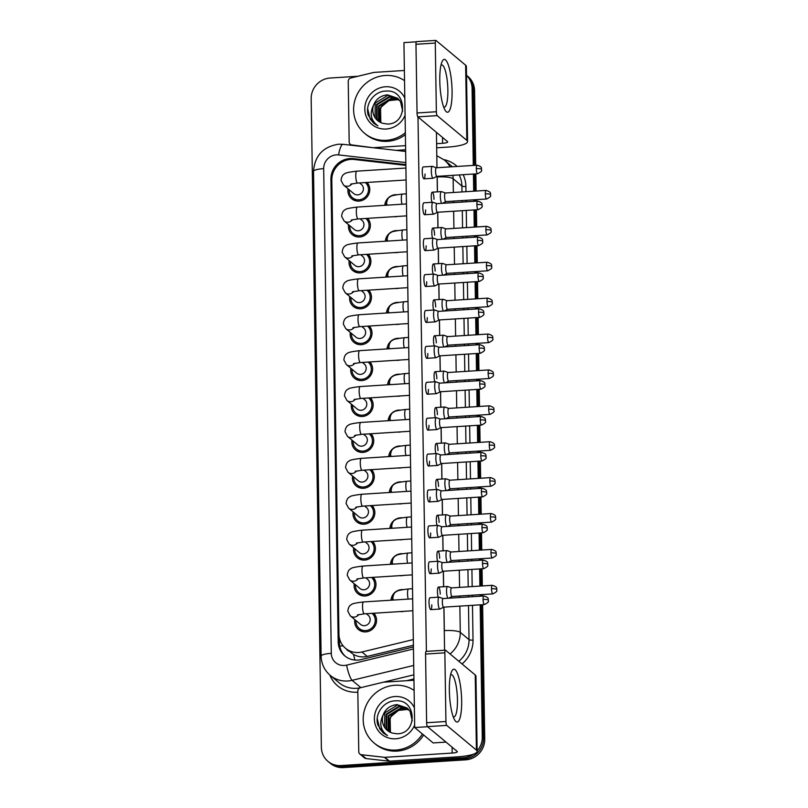 <?xml version="1.0" encoding="UTF-8"?>
<svg xmlns="http://www.w3.org/2000/svg" width="808" height="808" viewBox="0 0 808 808"><rect width="100%" height="100%" fill="white"/><g stroke="black" fill="none" stroke-linecap="round" stroke-linejoin="round"><path stroke-width="1.21" d="M385.335 241.218A11.251 10.726 129.8 0 1 396.071 230.593A11.251 10.726 129.8 0 1 397.385 230.583M398.324 252.328A11.251 10.726 129.8 0 1 396.415 252.621A11.251 10.726 129.8 0 1 394.506 252.571M385.901 277.124A11.251 10.726 129.8 0 1 396.637 266.489A11.251 10.726 129.8 0 1 397.95 266.489M398.879 288.234A11.251 10.726 129.8 0 1 396.981 288.517A11.251 10.726 129.8 0 1 395.072 288.476M386.466 313.019A11.251 10.726 129.8 0 1 397.193 302.384A11.251 10.726 129.8 0 1 398.516 302.384M399.445 324.129A11.251 10.726 129.8 0 1 397.546 324.422A11.251 10.726 129.8 0 1 395.637 324.372M387.032 348.915A11.251 10.726 129.8 0 1 397.758 338.289A11.251 10.726 129.8 0 1 399.071 338.279M400.011 360.035A11.251 10.726 129.8 0 1 398.112 360.317A11.251 10.726 129.8 0 1 396.203 360.277M387.587 384.82A11.251 10.726 129.8 0 1 398.324 374.185A11.251 10.726 129.8 0 1 399.637 374.185M400.576 395.93A11.251 10.726 129.8 0 1 398.667 396.223A11.251 10.726 129.8 0 1 396.758 396.173M388.153 420.716A11.251 10.726 129.8 0 1 398.889 410.09A11.251 10.726 129.8 0 1 400.202 410.08M401.142 431.826A11.251 10.726 129.8 0 1 399.233 432.118A11.251 10.726 129.8 0 1 397.324 432.068M388.719 456.611A11.251 10.726 129.8 0 1 399.455 445.986A11.251 10.726 129.8 0 1 400.768 445.986M401.707 467.731A11.251 10.726 129.8 0 1 399.798 468.014A11.251 10.726 129.8 0 1 397.889 467.973M389.284 492.516A11.251 10.726 129.8 0 1 400.021 481.881A11.251 10.726 129.8 0 1 401.334 481.881M402.263 503.626A11.251 10.726 129.8 0 1 400.364 503.919A11.251 10.726 129.8 0 1 398.455 503.869M389.85 528.412A11.251 10.726 129.8 0 1 400.576 517.787A11.251 10.726 129.8 0 1 401.899 517.776M402.828 539.522A11.251 10.726 129.8 0 1 400.93 539.815A11.251 10.726 129.8 0 1 399.021 539.764M390.416 564.307A11.251 10.726 129.8 0 1 401.142 553.682A11.251 10.726 129.8 0 1 402.455 553.682M403.394 575.427A11.251 10.726 129.8 0 1 401.495 575.71A11.251 10.726 129.8 0 1 399.586 575.67M390.971 600.213A11.251 10.726 129.8 0 1 401.707 589.577A11.251 10.726 129.8 0 1 403.02 589.577M403.96 611.323A11.251 10.726 129.8 0 1 402.051 611.616A11.251 10.726 129.8 0 1 400.142 611.565M384.77 205.323A11.251 10.726 129.8 0 1 395.506 194.688A11.251 10.726 129.8 0 1 396.819 194.688M397.758 216.433A11.251 10.726 129.8 0 1 395.849 216.726A11.251 10.726 129.8 0 1 393.94 216.675M367.65 218.342A11.251 10.726 129.8 0 1 369.397 229.987A11.251 10.726 129.8 0 1 359.57 236.996A11.251 10.726 129.8 0 1 352.197 234.613A11.251 10.726 129.8 0 1 348.601 224.725M368.216 254.247A11.251 10.726 129.8 0 1 369.963 265.893A11.251 10.726 129.8 0 1 360.136 272.892A11.251 10.726 129.8 0 1 352.753 270.518A11.251 10.726 129.8 0 1 349.167 260.62M368.781 290.143A11.251 10.726 129.8 0 1 370.529 301.788A11.251 10.726 129.8 0 1 360.701 308.787A11.251 10.726 129.8 0 1 353.318 306.414A11.251 10.726 129.8 0 1 349.723 296.516M369.347 326.038A11.251 10.726 129.8 0 1 371.084 337.683A11.251 10.726 129.8 0 1 361.267 344.693A11.251 10.726 129.8 0 1 353.884 342.309A11.251 10.726 129.8 0 1 350.288 332.421M369.913 361.944A11.251 10.726 129.8 0 1 371.65 373.589A11.251 10.726 129.8 0 1 361.832 380.588A11.251 10.726 129.8 0 1 354.449 378.215A11.251 10.726 129.8 0 1 350.854 368.317M370.478 397.839A11.251 10.726 129.8 0 1 372.215 409.484A11.251 10.726 129.8 0 1 362.398 416.484A11.251 10.726 129.8 0 1 355.015 414.11A11.251 10.726 129.8 0 1 351.419 404.222M371.034 433.734A11.251 10.726 129.8 0 1 372.781 445.39A11.251 10.726 129.8 0 1 362.954 452.389A11.251 10.726 129.8 0 1 355.581 450.016A11.251 10.726 129.8 0 1 351.985 440.118M371.599 469.64A11.251 10.726 129.8 0 1 373.346 481.285A11.251 10.726 129.8 0 1 363.519 488.284A11.251 10.726 129.8 0 1 356.136 485.911A11.251 10.726 129.8 0 1 352.551 476.013M372.165 505.535A11.251 10.726 129.8 0 1 373.912 517.181A11.251 10.726 129.8 0 1 364.085 524.19A11.251 10.726 129.8 0 1 356.702 521.806A11.251 10.726 129.8 0 1 353.106 511.919M372.73 541.441A11.251 10.726 129.8 0 1 374.468 553.086A11.251 10.726 129.8 0 1 364.65 560.085A11.251 10.726 129.8 0 1 357.267 557.712A11.251 10.726 129.8 0 1 353.672 547.814M373.296 577.336A11.251 10.726 129.8 0 1 375.033 588.981A11.251 10.726 129.8 0 1 365.216 595.981A11.251 10.726 129.8 0 1 357.833 593.607A11.251 10.726 129.8 0 1 354.237 583.709M373.862 613.232A11.251 10.726 129.8 0 1 375.599 624.877A11.251 10.726 129.8 0 1 365.782 631.886A11.251 10.726 129.8 0 1 358.399 629.503A11.251 10.726 129.8 0 1 354.803 619.615M367.095 182.446A11.251 10.726 129.8 0 1 368.832 194.092A11.251 10.726 129.8 0 1 359.015 201.091A11.251 10.726 129.8 0 1 351.631 198.718A11.251 10.726 129.8 0 1 348.036 188.819M405.869 165.357A19.857 18.927 -50.2 0 0 405.808 165.357L354.177 159.479A19.857 18.927 -50.2 0 0 350.813 159.398A19.857 18.927 -50.2 0 0 331.815 180.063L338.946 634.29A19.857 18.927 -50.2 0 0 345.541 648.309A19.857 18.927 -50.2 0 0 361.913 651.995L413.262 639.582A19.857 18.927 -50.2 0 0 413.312 639.572M345.541 648.309L353.54 654.5C357.873 656.823 362.428 657.46 367.216 656.419L413.403 645.259M473.528 754.137A19.857 18.927 129.8 0 1 463.267 757.783L340.976 765.55L342.208 766.57A19.857 18.927 129.8 0 1 329.179 762.378A19.857 18.927 129.8 0 0 342.208 766.57L464.499 758.813L342.208 766.57L343.44 767.6A19.857 18.927 129.8 0 1 330.411 763.409L327.957 761.358A19.857 18.927 129.8 0 1 321.362 747.339L311.171 98.687A19.857 18.927 129.8 0 1 330.179 78.022L357.914 76.265M480.194 604.828L482.275 737.118L483.507 738.148A19.857 18.927 129.8 0 1 464.499 758.813A19.857 18.927 129.8 0 0 483.507 738.148L481.406 604.748L483.507 738.148L484.729 739.168A19.857 18.927 129.8 0 1 465.731 759.833L343.44 767.6M466.519 75.376A19.857 18.927 129.8 0 1 472.084 88.476L473.316 89.506L474.508 165.347L473.316 89.506A19.857 18.927 129.8 0 0 466.721 75.477A19.857 18.927 129.8 0 1 473.316 89.506L474.549 90.526L475.72 165.276M474.639 173.962L474.912 191.122L474.639 173.962M475.043 199.738L475.074 201.253L475.043 199.738M475.205 209.858L475.478 227.028L475.205 209.858M475.609 235.633L475.639 237.148L475.609 235.633M475.771 245.763L476.043 262.923L475.771 245.763M476.175 271.538L476.195 273.043L476.175 271.538M476.336 281.659L476.599 298.819L476.336 281.659M476.74 307.434L476.76 308.949L476.74 307.434M476.902 317.554L477.164 334.724L476.902 317.554M477.306 343.339L477.326 344.844L477.306 343.339M477.457 353.46L477.73 370.62L477.457 353.46M477.871 379.235L477.892 380.74L477.871 379.235M478.023 389.355L478.296 406.525L478.023 389.355M478.427 415.13L478.457 416.645L478.427 415.13M478.589 425.25L478.861 442.42L478.589 425.25M478.993 451.036L479.023 452.541L478.993 451.036M479.154 461.156L479.427 478.316L479.154 461.156M479.558 486.931L479.578 488.436L479.558 486.931M479.72 497.051L479.982 514.221L479.72 497.051M480.124 522.827L480.144 524.341L480.124 522.827M480.285 532.947L480.548 550.117L480.285 532.947M480.689 558.732L480.709 560.237L480.689 558.732M480.841 568.852L481.114 586.012L480.841 568.852M481.255 594.627L481.275 596.142L481.255 594.627M466.519 75.306L467.953 76.508A19.857 18.927 129.8 0 1 474.549 90.526M475.851 173.882L476.124 191.052M476.255 199.657L476.286 201.172M476.417 209.787L476.69 226.947M476.821 235.562L476.851 237.067M476.983 245.683L477.255 262.842M477.387 271.458L477.407 272.973M477.548 281.578L477.811 298.748M477.952 307.363L477.972 308.868M478.114 317.483L478.376 334.643M478.518 343.259L478.538 344.764M478.669 353.379L478.942 370.549M479.083 379.154L479.104 380.669M479.235 389.274L479.508 406.444M479.639 415.06L479.669 416.564M479.8 425.18L480.073 442.34M480.204 450.955L480.235 452.46M480.366 461.075L480.639 478.245M480.77 486.85L480.79 488.365M480.932 496.981L481.194 514.14M481.336 522.756L481.356 524.261M481.497 532.876L481.76 550.036M481.901 558.651L481.921 560.166M482.053 568.771L482.326 585.941M482.467 594.547L482.487 596.062M482.618 604.677L484.729 739.168M405.858 164.6L353.288 158.621A19.857 18.927 -50.2 0 0 349.935 158.54A19.857 18.927 -50.2 0 0 330.926 179.204L338.199 641.875A19.857 18.927 -50.2 0 0 344.784 655.894A19.857 18.927 -50.2 0 0 361.156 659.58L413.433 646.945M340.976 765.55A19.857 18.927 129.8 0 1 327.957 761.358M482.275 737.118A19.857 18.927 129.8 0 1 477.134 750.895M472.084 88.476L473.296 165.428M473.427 174.033L473.7 191.203M473.831 199.818L473.862 201.323M473.993 209.939L474.266 227.099M474.397 235.714L474.427 237.229M474.559 245.834L474.831 263.004M474.963 271.609L474.983 273.124M475.124 281.739L475.387 298.899M475.528 307.515L475.548 309.02M475.69 317.635L475.952 334.795M476.094 343.41L476.114 344.925M476.245 353.53L476.518 370.7M476.659 379.305L476.68 380.821M476.811 389.436L477.084 406.596M477.215 415.211L477.245 416.716M477.376 425.331L477.649 442.501M477.781 451.106L477.811 452.621M477.942 461.227L478.215 478.397M478.346 487.012L478.366 488.517M478.508 497.132L478.77 514.292M478.912 522.907L478.932 524.412M479.073 533.028L479.336 550.197M479.477 558.803L479.498 560.318M479.629 568.923L479.901 586.093M480.043 594.708L480.063 596.213M345.41 656.389A19.857 18.927 129.8 0 1 339.431 642.895L339.35 637.906M359.56 182.921L361.418 184.477A5.959 5.676 129.8 0 1 357.702 194.89A5.959 5.676 129.8 0 1 353.793 193.627L343.531 185.062L341.047 180.386C341.481 176.73 342.733 174.538 344.774 173.801C344.986 172.963 348.975 172.084 356.762 171.165A5.959 1.333 86.4 0 0 355.762 175.952A5.959 1.333 86.4 0 0 355.772 176.326A5.959 1.333 86.4 0 0 357.52 183.052L406.101 179.972M369.074 185.689L365.317 182.558A9.928 9.464 129.8 0 1 358.994 199.798A9.928 9.464 129.8 0 1 349.207 189.799M432.613 166.478A5.959 1.333 86.4 0 0 432.462 166.387A5.959 1.333 86.4 0 0 432.331 166.367A5.959 1.333 86.4 0 0 431.321 171.155A5.959 1.333 86.4 0 0 432.795 178.144A5.959 1.333 86.4 0 0 433.088 178.255A5.959 1.333 86.4 0 0 433.209 178.225L436.886 176.356M436.391 167.791A4.303 0.97 86.4 0 0 436.3 167.771A4.303 0.97 86.4 0 0 435.573 171.235A4.303 0.97 86.4 0 0 436.633 176.275A4.303 0.97 86.4 0 0 436.845 176.356A4.303 0.97 86.4 0 0 436.936 176.336M386.062 205.242A9.928 9.464 129.8 0 1 386.598 202.838M445.4 193.021A4.303 0.97 86.4 0 0 445.309 193.001A4.303 0.97 86.4 0 0 444.582 196.465A4.303 0.97 86.4 0 0 445.642 201.505A4.303 0.97 86.4 0 0 445.854 201.596A4.303 0.97 86.4 0 0 445.945 201.566M441.623 191.708A5.959 1.333 86.4 0 0 441.471 191.617A5.959 1.333 86.4 0 0 441.34 191.597A5.959 1.333 86.4 0 0 440.35 196.97A5.959 1.333 86.4 0 0 441.794 203.363M360.126 218.827L361.984 220.382A5.959 5.676 129.8 0 1 358.267 230.785A5.959 5.676 129.8 0 1 354.359 229.523L344.087 220.958L341.612 216.292C342.047 212.635 343.289 210.434 345.339 209.696C345.551 208.858 349.541 207.989 357.328 207.06A5.959 1.333 86.4 0 0 356.328 211.858A5.959 1.333 86.4 0 0 356.328 212.221A5.959 1.333 86.4 0 0 358.085 218.948L406.656 215.867M369.64 221.584L365.883 218.453A9.928 9.464 129.8 0 1 359.55 235.694A9.928 9.464 129.8 0 1 349.773 225.705M433.179 202.384A5.959 1.333 86.4 0 0 433.027 202.283A5.959 1.333 86.4 0 0 432.896 202.263A5.959 1.333 86.4 0 0 431.886 207.06A5.959 1.333 86.4 0 0 433.361 214.039A5.959 1.333 86.4 0 0 433.654 214.16A5.959 1.333 86.4 0 0 433.775 214.12L437.451 212.252A4.303 0.97 86.4 0 0 437.502 212.231M436.956 203.687A4.303 0.97 86.4 0 0 436.865 203.677A4.303 0.97 86.4 0 0 436.138 207.131A4.303 0.97 86.4 0 0 437.199 212.181A4.303 0.97 86.4 0 0 437.411 212.262L478.154 209.676C481.396 208.02 482.709 206.868 482.093 206.222L482.174 205.313A4.303 0.869 -0.9 0 0 482.063 205.111A4.303 0.869 179.1 0 0 476.882 204.545A4.303 0.97 86.4 0 0 478.154 209.676M360.691 254.722L362.55 256.277A5.959 5.676 129.8 0 1 358.823 266.68A5.959 5.676 129.8 0 1 354.924 265.428L344.652 256.863L342.178 252.187C342.612 248.531 343.854 246.339 345.905 245.592C346.107 244.763 350.106 243.885 357.894 242.966A5.959 1.333 86.4 0 0 356.884 247.753A5.959 1.333 86.4 0 0 356.894 248.117A5.959 1.333 86.4 0 0 358.651 254.853L407.222 251.763M370.195 257.489L366.448 254.358A9.928 9.464 129.8 0 1 360.115 271.599A9.928 9.464 129.8 0 1 350.339 261.6M433.745 238.279A5.959 1.333 86.4 0 0 433.593 238.188A5.959 1.333 86.4 0 0 433.462 238.168A5.959 1.333 86.4 0 0 432.452 242.956A5.959 1.333 86.4 0 0 433.926 249.945A5.959 1.333 86.4 0 0 434.209 250.056A5.959 1.333 86.4 0 0 434.34 250.015L438.017 248.157A4.303 0.97 86.4 0 1 437.966 248.157A4.303 0.97 86.4 0 1 437.764 248.076A4.303 0.97 86.4 0 1 436.704 243.036A4.303 0.97 86.4 0 1 437.421 239.572A4.303 0.97 86.4 0 1 437.522 239.582M361.247 290.617L363.115 292.173A5.959 5.676 129.8 0 1 359.388 302.586A5.959 5.676 129.8 0 1 355.48 301.323L345.218 292.759L342.733 288.092C343.178 284.436 344.42 282.234 346.47 281.497C346.672 280.659 350.672 279.78 358.459 278.861A5.959 1.333 86.4 0 0 357.449 283.648A5.959 1.333 86.4 0 0 357.459 284.022A5.959 1.333 86.4 0 0 359.217 290.749L407.788 287.668M370.761 293.385L367.014 290.254A9.928 9.464 129.8 0 1 360.681 307.495A9.928 9.464 129.8 0 1 350.904 297.495M434.31 274.175A5.959 1.333 86.4 0 0 434.149 274.084A5.959 1.333 86.4 0 0 434.027 274.064A5.959 1.333 86.4 0 0 433.017 278.851A5.959 1.333 86.4 0 0 434.492 285.84A5.959 1.333 86.4 0 0 434.775 285.951A5.959 1.333 86.4 0 0 434.906 285.921L438.582 284.052M438.087 275.488A4.303 0.97 86.4 0 0 437.986 275.467A4.303 0.97 86.4 0 0 437.259 278.932A4.303 0.97 86.4 0 0 438.33 283.972A4.303 0.97 86.4 0 0 438.532 284.062A4.303 0.97 86.4 0 0 438.623 284.032M361.812 326.523L363.681 328.078A5.959 5.676 129.8 0 1 359.954 338.481A5.959 5.676 129.8 0 1 356.045 337.219L345.784 328.664L343.299 323.988C343.743 320.332 344.986 318.13 347.036 317.392C347.238 316.564 351.238 315.686 359.025 314.756A5.959 1.333 86.4 0 0 358.015 319.554A5.959 1.333 86.4 0 0 358.025 319.918A5.959 1.333 86.4 0 0 359.772 326.644L408.353 323.564M371.326 329.28L367.579 326.149A9.928 9.464 129.8 0 1 361.247 343.39A9.928 9.464 129.8 0 1 351.46 333.401M434.876 310.08A5.959 1.333 86.4 0 0 434.714 309.979A5.959 1.333 86.4 0 0 434.583 309.969A5.959 1.333 86.4 0 0 433.583 314.756A5.959 1.333 86.4 0 0 435.058 321.736A5.959 1.333 86.4 0 0 435.34 321.857A5.959 1.333 86.4 0 0 435.472 321.816L439.148 319.958M438.643 311.383A4.303 0.97 86.4 0 0 438.552 311.373A4.303 0.97 86.4 0 0 437.825 314.827A4.303 0.97 86.4 0 0 438.896 319.877A4.303 0.97 86.4 0 0 439.098 319.958A4.303 0.97 86.4 0 0 439.188 319.928M386.628 241.137A9.928 9.464 129.8 0 1 387.163 238.734M445.966 228.917A4.303 0.97 86.4 0 0 445.875 228.906A4.303 0.97 86.4 0 0 445.147 232.361A4.303 0.97 86.4 0 0 446.208 237.411A4.303 0.97 86.4 0 0 446.42 237.491A4.303 0.97 86.4 0 0 446.511 237.461M442.188 227.614A5.959 1.333 86.4 0 0 442.037 227.513A5.959 1.333 86.4 0 0 441.905 227.502A5.959 1.333 86.4 0 0 440.916 232.866A5.959 1.333 86.4 0 0 442.36 239.259M387.194 277.033A9.928 9.464 129.8 0 1 387.719 274.639M446.531 264.822A4.303 0.97 86.4 0 0 446.43 264.802A4.303 0.97 86.4 0 0 445.713 268.266A4.303 0.97 86.4 0 0 446.774 273.306A4.303 0.97 86.4 0 0 446.976 273.387A4.303 0.97 86.4 0 0 447.066 273.367M442.754 263.509A5.959 1.333 86.4 0 0 442.602 263.418A5.959 1.333 86.4 0 0 442.471 263.398A5.959 1.333 86.4 0 0 441.481 268.771A5.959 1.333 86.4 0 0 442.915 275.154M387.759 312.938A9.928 9.464 129.8 0 1 388.284 310.535M447.097 300.717A4.303 0.97 86.4 0 0 446.996 300.697A4.303 0.97 86.4 0 0 446.269 304.161A4.303 0.97 86.4 0 0 447.339 309.212A4.303 0.97 86.4 0 0 447.541 309.292A4.303 0.97 86.4 0 0 447.632 309.262M443.319 299.404A5.959 1.333 86.4 0 0 443.158 299.314A5.959 1.333 86.4 0 0 443.036 299.293A5.959 1.333 86.4 0 0 442.047 304.666A5.959 1.333 86.4 0 0 443.481 311.06M405.353 132.714A33.088 31.542 129.8 0 1 386.295 140.299A33.088 31.542 129.8 0 1 364.59 133.3A33.088 31.542 129.8 0 1 355.571 98.162A33.088 31.542 129.8 0 1 385.275 75.498A33.088 31.542 129.8 0 1 404.535 80.648M405.384 134.673A33.088 31.542 129.8 0 1 387.527 141.319A33.088 31.542 129.8 0 1 365.822 134.33L364.59 133.3M379.578 119.342A14.958 14.261 129.8 0 1 388.88 100.606L396.354 99.849L393.435 99.727C387.83 100.263 383.588 103.101 380.709 108.242L379.578 119.342L381.154 122.745M397.768 98.404L387.971 95.253L375.154 103.111L375.064 117.483L377.801 120.715M402.687 111.039L400.516 101.646L397.526 98.202L387.476 94.849C380.598 95.576 375.922 99.091 373.458 105.383C369.387 113.736 370.882 120.574 377.942 125.876L373.912 123.392M398.687 99.283L389.921 96.879L377.104 104.737L377.013 119.109L378.841 121.493M398.465 99.061L389.426 96.475L376.619 104.333L376.528 118.705L378.578 121.311M399.536 100.253L391.87 98.515L379.063 106.363L378.962 120.745L379.952 122.17M399.334 100L391.385 98.101L378.568 105.959L378.477 120.331L379.669 122.008M388.88 100.606L380.517 107.585L380.841 122.614M405.081 115.312A21.584 20.574 129.8 0 1 386.123 129.028A21.584 20.574 129.8 0 1 364.802 109.232A21.584 20.574 129.8 0 1 385.456 86.769A21.584 20.574 129.8 0 1 404.808 98.051M373.458 105.383A14.958 14.261 129.8 0 0 377.74 120.665A14.958 14.261 129.8 0 0 382.669 123.291L387.497 124.048C408.394 124.048 407.081 89.304 386.365 91.072C374.296 90.779 364.681 104.212 368.276 115.241L373.771 123.281M367.66 108.797L370.165 119.039L373.851 123.351M422.402 733.967A33.088 31.542 129.8 0 1 395.88 750.056A33.088 31.542 129.8 0 1 374.165 743.067A33.088 31.542 129.8 0 1 365.145 707.929A33.088 31.542 129.8 0 1 394.859 685.265A33.088 31.542 129.8 0 1 414.11 690.406M423.634 734.997A33.088 31.542 129.8 0 1 397.102 751.087A33.088 31.542 129.8 0 1 375.397 744.097L374.165 743.067M389.163 729.109A14.958 14.261 129.8 0 1 398.455 710.373L405.939 709.616L403.01 709.495C397.405 710.03 393.173 712.868 390.294 718.009L389.163 729.109L390.729 732.513M407.343 708.172L397.546 705.02L384.739 712.878L384.638 727.25L387.386 730.482M412.262 720.807L410.1 711.414L407.101 707.97L397.061 704.616C390.173 705.344 385.507 708.858 383.043 715.151C378.972 723.503 380.467 730.331 387.527 735.644L383.487 733.159M408.262 709.05L399.495 706.646L386.689 714.504L386.588 728.877L388.416 731.26M408.04 708.828L399.011 706.242L386.194 714.09L386.103 728.473L388.153 731.068M409.111 710.02L401.445 708.273L388.638 716.13L388.547 730.503L389.537 731.937M408.909 709.767L400.96 707.869L388.153 715.726L388.052 730.099L389.244 731.775M398.455 710.373L390.102 717.352L390.426 732.381M414.656 725.079A21.584 20.574 129.8 0 1 395.698 738.785A21.584 20.574 129.8 0 1 374.377 718.989A21.584 20.574 129.8 0 1 395.031 696.536A21.584 20.574 129.8 0 1 414.393 707.818M383.043 715.151A14.958 14.261 129.8 0 0 387.315 730.432A14.958 14.261 129.8 0 0 392.244 733.058L397.071 733.815C417.978 733.815 416.665 699.072 395.94 700.839C383.871 700.536 374.266 713.979 377.861 725.008L383.346 733.048M377.245 718.565L379.74 728.806L383.436 733.119M439.784 80.709A26.472 5.939 -93.6 0 1 442.026 61.761A26.472 5.939 -93.6 0 1 448.379 65.145A26.472 5.939 -93.6 0 1 452.076 90.971A26.472 5.939 -93.6 0 1 445.107 110.221A26.472 5.939 -93.6 0 1 439.784 80.709M443.642 107.01A21.18 4.747 86.4 0 0 444.299 107.161A21.18 4.747 86.4 0 0 447.874 90.132A21.18 4.747 86.4 0 0 441.612 64.892A21.18 4.747 86.4 0 0 440.986 65.125M375.286 147.985L351.894 144.945A3.313 3.151 -50.2 0 1 349.177 141.925L348.228 81.335A3.313 3.151 -50.2 0 1 350.844 77.972L373.589 72.478A3.313 3.151 -50.2 0 1 374.144 72.397L404.374 70.478M396.274 150.369L405.626 149.773M436.674 147.803L447.238 147.137A26.472 5.363 179.1 0 0 467.559 141.592A26.472 5.363 179.1 0 0 466.832 140.37L437.179 115.635L417.867 116.857L447.521 141.602A6.615 1.343 -0.9 0 1 447.703 141.905A6.615 1.343 -0.9 0 1 442.622 143.289L436.613 143.673M467.559 141.592L466.378 66.418A26.472 5.363 179.1 0 0 465.65 65.206L435.997 40.461A3.313 0.747 86.4 0 0 435.835 40.4A3.313 0.747 86.4 0 0 435.28 43.066L415.969 44.288A3.313 0.747 -93.6 0 1 416.534 41.622L435.835 40.4M417.867 116.857A3.313 0.747 -93.6 0 1 417.049 112.979L436.36 111.746L435.28 43.066M436.36 111.746A3.313 0.747 86.4 0 0 437.179 115.635M417.049 112.979L415.969 44.288M374.761 147.541A3.313 3.151 -50.2 0 0 375.326 147.561L375.912 148.056M405.555 145.642L375.326 147.561M449.359 690.476A26.472 5.939 -93.6 0 1 451.611 671.529A26.472 5.939 -93.6 0 1 457.964 674.912A26.472 5.939 -93.6 0 1 461.661 700.738A26.472 5.939 -93.6 0 1 454.682 719.989A26.472 5.939 -93.6 0 1 449.359 690.476M453.227 716.777A21.18 4.747 86.4 0 0 453.874 716.928A21.18 4.747 86.4 0 0 457.449 699.9A21.18 4.747 86.4 0 0 451.197 674.66A21.18 4.747 86.4 0 0 450.571 674.892M384.345 757.308A3.313 3.151 -50.2 0 0 384.901 757.328L389.517 761.166A3.313 3.151 129.8 0 1 388.951 761.156L384.345 757.308L361.469 754.712A3.313 3.151 -50.2 0 1 358.762 751.692L357.813 691.103A3.313 3.151 -50.2 0 1 360.419 687.739L383.164 682.245A3.313 3.151 -50.2 0 1 383.719 682.154L413.959 680.235M389.517 761.166L456.813 756.904A26.472 5.363 179.1 0 0 477.134 751.359A26.472 5.363 179.1 0 0 476.417 750.137L446.753 725.392L427.452 726.624L457.106 751.359A6.615 1.343 -0.9 0 1 457.288 751.672A6.615 1.343 -0.9 0 1 452.207 753.056L384.901 757.328M388.951 761.156L366.085 758.56A3.313 3.151 129.8 0 1 364.469 757.874L359.863 754.026M477.134 751.359L475.952 676.185A26.472 5.363 179.1 0 0 475.235 674.973L445.582 650.228A3.313 0.747 86.4 0 0 445.42 650.167A3.313 0.747 86.4 0 0 444.854 652.824L425.553 654.056A3.313 0.747 -93.6 0 1 426.109 651.389L445.42 650.167M427.452 726.624A3.313 0.747 -93.6 0 1 426.624 722.736L445.935 721.514L444.854 652.824M445.935 721.514A3.313 0.747 86.4 0 0 446.753 725.392M426.624 722.736L425.553 654.056M438.158 597.213A5.959 1.333 -93.6 0 1 437.461 591.86A5.959 1.333 -93.6 0 1 438.471 587.062A5.959 1.333 -93.6 0 1 440.229 594.163M437.593 561.318A5.959 1.333 -93.6 0 1 436.896 555.955A5.959 1.333 -93.6 0 1 437.906 551.167A5.959 1.333 -93.6 0 1 439.663 558.267M437.027 525.422A5.959 1.333 -93.6 0 1 436.33 520.059A5.959 1.333 -93.6 0 1 437.34 515.262A5.959 1.333 -93.6 0 1 439.098 522.362M436.461 489.517A5.959 1.333 -93.6 0 1 435.775 484.154A5.959 1.333 -93.6 0 1 436.774 479.366A5.959 1.333 -93.6 0 1 438.532 486.466M435.896 453.621A5.959 1.333 -93.6 0 1 435.209 448.258A5.959 1.333 -93.6 0 1 436.209 443.471A5.959 1.333 -93.6 0 1 437.976 450.571M431.785 604.828A5.959 1.333 -93.6 0 1 430.775 609.626A5.959 1.333 -93.6 0 1 429.018 602.526A5.959 1.333 -93.6 0 1 430.018 597.728L439.098 597.152A5.959 1.333 86.4 0 0 438.087 601.95A5.959 1.333 86.4 0 0 439.562 608.929A5.959 1.333 86.4 0 0 439.855 609.05A5.959 1.333 86.4 0 0 439.976 609.01L443.653 607.141M431.219 568.933A5.959 1.333 -93.6 0 1 430.209 573.72A5.959 1.333 -93.6 0 1 428.452 566.62A5.959 1.333 -93.6 0 1 429.462 561.833L438.532 561.257A5.959 1.333 86.4 0 0 437.532 566.044A5.959 1.333 86.4 0 0 439.007 573.034A5.959 1.333 86.4 0 0 439.289 573.145A5.959 1.333 86.4 0 0 439.411 573.114L443.087 571.246M430.654 533.038A5.959 1.333 -93.6 0 1 429.654 537.825A5.959 1.333 -93.6 0 1 427.886 530.725A5.959 1.333 -93.6 0 1 428.897 525.937L437.966 525.362A5.959 1.333 86.4 0 0 436.966 530.149A5.959 1.333 86.4 0 0 438.441 537.138A5.959 1.333 86.4 0 0 438.724 537.249A5.959 1.333 86.4 0 0 438.855 537.209L442.531 535.351M430.088 497.132A5.959 1.333 -93.6 0 1 429.088 501.919A5.959 1.333 -93.6 0 1 427.321 494.829A5.959 1.333 -93.6 0 1 428.331 490.032L437.411 489.456A5.959 1.333 86.4 0 0 436.401 494.254A5.959 1.333 86.4 0 0 437.875 501.233A5.959 1.333 86.4 0 0 438.158 501.344A5.959 1.333 86.4 0 0 438.289 501.314L441.966 499.445M429.523 461.237A5.959 1.333 -93.6 0 1 428.523 466.024A5.959 1.333 -93.6 0 1 426.765 458.924A5.959 1.333 -93.6 0 1 427.765 454.136L436.845 453.561A5.959 1.333 86.4 0 0 435.835 458.348A5.959 1.333 86.4 0 0 437.31 465.337A5.959 1.333 86.4 0 0 437.593 465.448A5.959 1.333 86.4 0 0 437.724 465.418L441.4 463.55A4.303 0.97 86.4 0 1 441.35 463.55A4.303 0.97 86.4 0 1 441.148 463.469A4.303 0.97 86.4 0 1 440.087 458.429A4.303 0.97 86.4 0 1 440.804 454.965A4.303 0.97 86.4 0 1 440.905 454.985M435.33 417.726A5.959 1.333 -93.6 0 1 434.643 412.363A5.959 1.333 -93.6 0 1 435.653 407.565A5.959 1.333 -93.6 0 1 437.411 414.666M434.765 381.82A5.959 1.333 -93.6 0 1 434.078 376.457A5.959 1.333 -93.6 0 1 435.088 371.67A5.959 1.333 -93.6 0 1 436.845 378.77M434.209 345.925A5.959 1.333 -93.6 0 1 433.512 340.562A5.959 1.333 -93.6 0 1 434.522 335.774A5.959 1.333 -93.6 0 1 436.28 342.865M428.967 425.331A5.959 1.333 -93.6 0 1 427.957 430.129A5.959 1.333 -93.6 0 1 426.2 423.028A5.959 1.333 -93.6 0 1 427.2 418.241L436.28 417.665A5.959 1.333 86.4 0 0 435.27 422.453A5.959 1.333 86.4 0 0 436.744 429.442A5.959 1.333 86.4 0 0 437.037 429.553A5.959 1.333 86.4 0 0 437.158 429.513L440.835 427.654A4.303 0.97 86.4 0 0 440.885 427.624M428.402 389.436A5.959 1.333 -93.6 0 1 427.392 394.223A5.959 1.333 -93.6 0 1 425.634 387.133A5.959 1.333 -93.6 0 1 426.634 382.336L435.714 381.76A5.959 1.333 86.4 0 0 434.704 386.557A5.959 1.333 86.4 0 0 436.179 393.536A5.959 1.333 86.4 0 0 436.471 393.647A5.959 1.333 86.4 0 0 436.593 393.617L440.269 391.749M433.644 310.019A5.959 1.333 -93.6 0 1 432.947 304.666A5.959 1.333 -93.6 0 1 433.957 299.869A5.959 1.333 -93.6 0 1 435.714 306.969M433.078 274.124A5.959 1.333 -93.6 0 1 432.391 268.761A5.959 1.333 -93.6 0 1 433.391 263.974A5.959 1.333 -93.6 0 1 435.148 271.074M432.512 238.229A5.959 1.333 -93.6 0 1 431.826 232.866A5.959 1.333 -93.6 0 1 432.825 228.078A5.959 1.333 -93.6 0 1 434.593 235.168M427.27 317.635A5.959 1.333 -93.6 0 1 426.26 322.432A5.959 1.333 -93.6 0 1 424.503 315.332A5.959 1.333 -93.6 0 1 425.513 310.545L434.583 309.969M426.705 281.739A5.959 1.333 -93.6 0 1 425.705 286.527A5.959 1.333 -93.6 0 1 423.937 279.437A5.959 1.333 -93.6 0 1 424.947 274.639L434.027 274.064M426.139 245.844A5.959 1.333 -93.6 0 1 425.139 250.632A5.959 1.333 -93.6 0 1 423.382 243.531A5.959 1.333 -93.6 0 1 424.382 238.744L433.462 238.168M425.584 209.939A5.959 1.333 -93.6 0 1 424.574 214.736A5.959 1.333 -93.6 0 1 422.816 207.636A5.959 1.333 -93.6 0 1 423.816 202.838L432.896 202.263M427.836 353.54A5.959 1.333 -93.6 0 1 426.826 358.328A5.959 1.333 -93.6 0 1 425.069 351.228A5.959 1.333 -93.6 0 1 426.079 346.44L435.148 345.864A5.959 1.333 86.4 0 0 434.149 350.652A5.959 1.333 86.4 0 0 435.623 357.641A5.959 1.333 86.4 0 0 435.906 357.752A5.959 1.333 86.4 0 0 436.027 357.712L439.704 355.853M431.947 202.323A5.959 1.333 -93.6 0 1 431.26 196.97A5.959 1.333 -93.6 0 1 432.26 192.173A5.959 1.333 -93.6 0 1 434.027 199.273M425.018 174.043A5.959 1.333 -93.6 0 1 424.008 178.831A5.959 1.333 -93.6 0 1 422.251 171.73A5.959 1.333 -93.6 0 1 423.251 166.943L432.331 166.367M414.696 727.543L427.573 726.725L446.006 742.108L433.139 742.926L414.696 727.543L403.939 42.612L416.302 41.824M426.392 651.369L417.989 116.958M436.431 132.34L436.987 167.731M437.118 176.346L437.37 191.849M437.684 212.241L437.926 227.755M438.249 248.137L438.491 263.65M438.815 284.042L439.057 299.546M439.38 319.938L439.623 335.451M439.946 355.833L440.188 371.347M440.501 391.739L440.754 407.242M441.067 427.634L441.309 443.148M441.633 463.539L441.875 479.043M442.198 499.435L442.441 514.938M442.764 535.33L443.006 550.844M443.329 571.236L443.572 586.739M443.885 607.131L444.572 650.218M362.378 362.418L364.246 363.974A5.959 5.676 129.8 0 1 360.519 374.377A5.959 5.676 129.8 0 1 356.611 373.124L346.349 364.56L343.865 359.883C344.309 356.227 345.551 354.035 347.602 353.288C347.804 352.46 351.803 351.581 359.59 350.662A5.959 1.333 86.4 0 0 358.58 355.449A5.959 1.333 86.4 0 0 358.59 355.823A5.959 1.333 86.4 0 0 360.338 362.55L408.919 359.469M371.892 365.186L368.135 362.055A9.928 9.464 129.8 0 1 361.812 379.295A9.928 9.464 129.8 0 1 352.025 369.296M439.209 347.278A4.303 0.97 86.4 0 0 439.118 347.268A4.303 0.97 86.4 0 0 438.391 350.733A4.303 0.97 86.4 0 0 439.451 355.772A4.303 0.97 86.4 0 0 439.663 355.853A4.303 0.97 86.4 0 0 439.754 355.833M362.944 398.314L364.812 399.869A5.959 5.676 129.8 0 1 361.085 410.282A5.959 5.676 129.8 0 1 357.176 409.02L346.915 400.455L344.43 395.789C344.864 392.132 346.117 389.931 348.157 389.193C348.369 388.355 352.359 387.476 360.146 386.557A5.959 1.333 86.4 0 0 359.146 391.345A5.959 1.333 86.4 0 0 359.156 391.718A5.959 1.333 86.4 0 0 360.903 398.445L409.484 395.364M372.458 401.081L368.701 397.95A9.928 9.464 129.8 0 1 362.378 415.191A9.928 9.464 129.8 0 1 352.591 405.192M439.774 383.184A4.303 0.97 86.4 0 0 439.683 383.164A4.303 0.97 86.4 0 0 438.956 386.628A4.303 0.97 86.4 0 0 440.017 391.678A4.303 0.97 86.4 0 0 440.229 391.759A4.303 0.97 86.4 0 0 440.32 391.729M363.509 434.219L365.368 435.775A5.959 5.676 129.8 0 1 361.651 446.178A5.959 5.676 129.8 0 1 357.742 444.915L347.47 436.36L344.996 431.684C345.43 428.028 346.672 425.826 348.723 425.089C348.935 424.261 352.924 423.382 360.711 422.453A5.959 1.333 86.4 0 0 359.712 427.25A5.959 1.333 86.4 0 0 359.712 427.614A5.959 1.333 86.4 0 0 361.469 434.351L410.04 431.26M373.023 436.987L369.266 433.856A9.928 9.464 129.8 0 1 362.933 451.096A9.928 9.464 129.8 0 1 353.157 441.097M440.34 419.079A4.303 0.97 86.4 0 0 440.249 419.069A4.303 0.97 86.4 0 0 439.522 422.523A4.303 0.97 86.4 0 0 440.582 427.573A4.303 0.97 86.4 0 0 440.794 427.654L481.538 425.069C484.78 423.412 486.093 422.261 485.477 421.614L485.558 420.705A4.303 0.869 -0.9 0 0 485.446 420.514A4.303 0.869 179.1 0 0 480.265 419.938A4.303 0.97 86.4 0 0 481.538 425.069M388.325 348.834A9.928 9.464 129.8 0 1 388.85 346.44M447.652 336.613A4.303 0.97 86.4 0 0 447.561 336.603A4.303 0.97 86.4 0 0 446.834 340.057A4.303 0.97 86.4 0 0 447.905 345.107A4.303 0.97 86.4 0 0 448.107 345.188A4.303 0.97 86.4 0 0 448.198 345.157M443.885 335.31A5.959 1.333 86.4 0 0 443.723 335.219A5.959 1.333 86.4 0 0 443.592 335.199A5.959 1.333 86.4 0 0 442.602 340.562A5.959 1.333 86.4 0 0 444.046 346.955M388.89 384.739A9.928 9.464 129.8 0 1 389.416 382.336M448.218 372.518A4.303 0.97 86.4 0 0 448.127 372.498A4.303 0.97 86.4 0 0 447.4 375.962A4.303 0.97 86.4 0 0 448.47 381.002A4.303 0.97 86.4 0 0 448.672 381.083A4.303 0.97 86.4 0 0 448.763 381.063L445.309 382.81M444.451 371.205A5.959 1.333 86.4 0 0 444.289 371.114A5.959 1.333 86.4 0 0 444.158 371.094A5.959 1.333 86.4 0 0 443.168 376.467A5.959 1.333 86.4 0 0 444.612 382.851M389.446 420.635A9.928 9.464 129.8 0 1 389.981 418.231M448.783 408.414A4.303 0.97 86.4 0 0 448.692 408.404A4.303 0.97 86.4 0 0 447.965 411.858A4.303 0.97 86.4 0 0 449.026 416.908A4.303 0.97 86.4 0 0 449.238 416.989A4.303 0.97 86.4 0 0 449.329 416.958M445.006 407.101A5.959 1.333 86.4 0 0 444.854 407.01A5.959 1.333 86.4 0 0 444.723 406.99A5.959 1.333 86.4 0 0 443.733 412.363A5.959 1.333 86.4 0 0 445.178 418.756M364.075 470.115L365.933 471.67A5.959 5.676 129.8 0 1 362.206 482.073A5.959 5.676 129.8 0 1 358.308 480.821L348.036 472.256L345.561 467.579C345.996 463.923 347.238 461.732 349.288 460.994C349.49 460.156 353.49 459.277 361.277 458.358A5.959 1.333 86.4 0 0 360.267 463.146A5.959 1.333 86.4 0 0 360.277 463.519A5.959 1.333 86.4 0 0 362.034 470.246L410.605 467.165M373.579 472.882L369.832 469.751A9.928 9.464 129.8 0 1 363.499 486.992A9.928 9.464 129.8 0 1 353.722 476.993M364.63 506.01L366.499 507.576A5.959 5.676 129.8 0 1 362.772 517.979A5.959 5.676 129.8 0 1 358.863 516.716L348.601 508.151L346.117 503.485C346.561 499.829 347.804 497.627 349.854 496.89C350.056 496.051 354.055 495.173 361.843 494.254A5.959 1.333 86.4 0 0 360.833 499.051A5.959 1.333 86.4 0 0 360.843 499.415A5.959 1.333 86.4 0 0 362.6 506.141L411.171 503.061M374.144 508.777L370.397 505.646A9.928 9.464 129.8 0 1 364.065 522.887A9.928 9.464 129.8 0 1 354.288 512.898M441.471 490.88A4.303 0.97 86.4 0 0 441.37 490.87A4.303 0.97 86.4 0 0 440.643 494.324A4.303 0.97 86.4 0 0 441.713 499.374A4.303 0.97 86.4 0 0 441.915 499.455A4.303 0.97 86.4 0 0 442.006 499.425M365.196 541.915L367.064 543.471A5.959 5.676 129.8 0 1 363.337 553.874A5.959 5.676 129.8 0 1 359.429 552.621L349.167 544.057L346.683 539.38C347.127 535.724 348.369 533.522 350.419 532.785C350.621 531.957 354.621 531.078 362.408 530.159A5.959 1.333 86.4 0 0 361.398 534.947A5.959 1.333 86.4 0 0 361.408 535.31A5.959 1.333 86.4 0 0 363.156 542.047L411.737 538.956M374.71 544.683L370.963 541.552A9.928 9.464 129.8 0 1 364.63 558.793A9.928 9.464 129.8 0 1 354.843 548.794M442.026 526.776A4.303 0.97 86.4 0 0 441.936 526.765A4.303 0.97 86.4 0 0 441.208 530.22A4.303 0.97 86.4 0 0 442.279 535.27A4.303 0.97 86.4 0 0 442.481 535.351A4.303 0.97 86.4 0 0 442.572 535.32M365.761 577.811L367.63 579.366A5.959 5.676 129.8 0 1 363.903 589.769A5.959 5.676 129.8 0 1 359.994 588.517L349.733 579.952L347.248 575.276C347.692 571.62 348.935 569.428 350.985 568.691C351.187 567.852 355.187 566.974 362.974 566.055A5.959 1.333 86.4 0 0 361.964 570.842A5.959 1.333 86.4 0 0 361.974 571.216A5.959 1.333 86.4 0 0 363.721 577.942L412.302 574.862M375.276 580.578L371.518 577.447A9.928 9.464 129.8 0 1 365.196 594.688A9.928 9.464 129.8 0 1 355.409 584.689M442.592 562.681A4.303 0.97 86.4 0 0 442.501 562.661A4.303 0.97 86.4 0 0 441.774 566.125A4.303 0.97 86.4 0 0 442.834 571.165A4.303 0.97 86.4 0 0 443.047 571.246A4.303 0.97 86.4 0 0 443.137 571.226M366.327 613.716L368.196 615.272A5.959 5.676 129.8 0 1 364.469 625.675A5.959 5.676 129.8 0 1 360.56 624.412L350.298 615.847L347.814 611.181C348.248 607.525 349.5 605.323 351.541 604.586C351.753 603.748 355.742 602.879 363.529 601.95A5.959 1.333 86.4 0 0 362.529 606.747A5.959 1.333 86.4 0 0 362.539 607.111A5.959 1.333 86.4 0 0 364.287 613.838L412.868 610.757M375.841 616.474L372.084 613.343A9.928 9.464 129.8 0 1 365.761 630.583A9.928 9.464 129.8 0 1 355.974 620.595M443.158 598.577A4.303 0.97 86.4 0 0 443.067 598.566A4.303 0.97 86.4 0 0 442.34 602.021A4.303 0.97 86.4 0 0 443.4 607.071A4.303 0.97 86.4 0 0 443.612 607.151A4.303 0.97 86.4 0 0 443.703 607.121M390.011 456.53A9.928 9.464 129.8 0 1 390.547 454.136M449.349 444.309A4.303 0.97 86.4 0 0 449.258 444.299A4.303 0.97 86.4 0 0 448.531 447.763A4.303 0.97 86.4 0 0 449.591 452.803A4.303 0.97 86.4 0 0 449.804 452.884A4.303 0.97 86.4 0 0 449.894 452.864M445.572 443.006A5.959 1.333 86.4 0 0 445.42 442.915A5.959 1.333 86.4 0 0 445.289 442.895A5.959 1.333 86.4 0 0 444.299 448.258A5.959 1.333 86.4 0 0 445.743 454.651M390.577 492.436A9.928 9.464 129.8 0 1 391.102 490.032M449.915 480.215A4.303 0.97 86.4 0 0 449.814 480.194A4.303 0.97 86.4 0 0 449.096 483.659A4.303 0.97 86.4 0 0 450.157 488.699A4.303 0.97 86.4 0 0 450.359 488.779A4.303 0.97 86.4 0 0 450.45 488.759M446.137 478.902A5.959 1.333 86.4 0 0 445.986 478.811A5.959 1.333 86.4 0 0 445.854 478.791A5.959 1.333 86.4 0 0 444.865 484.164A5.959 1.333 86.4 0 0 446.299 490.557M391.143 528.331A9.928 9.464 129.8 0 1 391.668 525.927M450.48 516.11A4.303 0.97 86.4 0 0 450.379 516.1A4.303 0.97 86.4 0 0 449.652 519.554A4.303 0.97 86.4 0 0 450.723 524.604A4.303 0.97 86.4 0 0 450.925 524.685A4.303 0.97 86.4 0 0 451.016 524.655M446.703 514.807A5.959 1.333 86.4 0 0 446.541 514.706A5.959 1.333 86.4 0 0 446.42 514.686A5.959 1.333 86.4 0 0 445.43 520.059A5.959 1.333 86.4 0 0 446.864 526.452M391.708 564.226A9.928 9.464 129.8 0 1 392.234 561.833M447.268 550.702A5.959 1.333 86.4 0 0 447.107 550.612L450.995 551.995A4.303 0.97 86.4 0 0 450.945 551.995A4.303 0.97 86.4 0 0 450.218 555.46A4.303 0.97 86.4 0 0 451.288 560.5A4.303 0.97 86.4 0 0 451.49 560.58A4.303 0.97 86.4 0 0 451.581 560.56M447.107 550.612A5.959 1.333 86.4 0 0 446.976 550.591A5.959 1.333 86.4 0 0 445.986 555.955A5.959 1.333 86.4 0 0 447.43 562.348M392.274 600.132A9.928 9.464 129.8 0 1 392.799 597.728M451.601 587.911A4.303 0.97 86.4 0 0 451.51 587.891A4.303 0.97 86.4 0 0 450.783 591.355A4.303 0.97 86.4 0 0 451.854 596.395A4.303 0.97 86.4 0 0 452.056 596.486A4.303 0.97 86.4 0 0 452.147 596.455L448.692 598.203M447.834 586.598A5.959 1.333 86.4 0 0 447.672 586.507A5.959 1.333 86.4 0 0 447.541 586.487A5.959 1.333 86.4 0 0 446.551 591.86A5.959 1.333 86.4 0 0 447.996 598.253M354.944 660.055A19.857 3.687 -103.6 0 1 353.54 654.5M346.218 648.875A6.615 6.312 -50.2 0 0 349.096 651.268M343.067 645.794A19.857 4.03 179.1 0 0 339.754 646.168M367.216 656.419L361.913 651.995M465.731 759.833L463.267 757.783M331.815 179.942L330.926 179.204M405.818 162.559L338.582 154.914A13.241 12.615 -50.2 0 0 336.34 154.863A13.241 12.615 -50.2 0 0 323.675 168.64L331.29 653.339A13.241 12.615 -50.2 0 0 344.37 665.479A13.241 12.615 -50.2 0 0 346.602 665.146L413.464 648.986M338.582 154.914A13.241 3.394 -83.5 0 1 343.147 144.329L338.582 144.218C323.079 146.672 314.716 155.732 313.514 171.407A13.241 2.687 -0.9 0 1 323.675 168.64M413.726 665.438L352.106 680.326A26.472 25.23 129.8 0 1 347.642 681.003A26.472 25.23 129.8 0 1 330.28 675.417L339.037 682.72A26.472 25.23 -50.2 0 0 356.399 688.315A26.472 25.23 -50.2 0 0 360.378 687.749M360.863 687.628L352.106 680.326A13.241 2.454 -103.6 0 1 346.602 665.146M443.885 159.651A29.785 28.391 129.8 0 1 457.146 166.448M463.166 174.69A29.785 28.391 129.8 0 1 465.893 186.476L465.974 191.698M466.115 200.303L466.135 201.818M466.267 210.423L466.539 227.593M466.671 236.209L466.701 237.714M466.832 246.329L467.105 263.489M467.236 272.104L467.266 273.609M467.398 282.224L467.67 299.394M467.802 308L467.822 309.514M467.963 318.12L468.236 335.29M468.367 343.905L468.387 345.41M468.529 354.025L468.791 371.185M468.933 379.8L468.953 381.305M469.094 389.921L469.357 407.091M469.499 415.696L469.519 417.211M469.65 425.826L469.923 442.986M470.054 451.601L470.084 453.106M470.216 461.721L470.488 478.881M470.62 487.497L470.65 489.012M470.781 497.617L471.054 514.787M471.185 523.392L471.205 524.907M471.347 533.522L471.62 550.682M471.751 559.298L471.771 560.803M471.912 569.418L472.175 586.588M472.316 595.193L472.337 596.708M472.478 605.313L473.023 640.098A29.785 28.391 129.8 0 1 462.045 663.964M413.938 678.942L406.636 680.7M357.823 692.153A29.785 28.391 129.8 0 1 329.816 675.013M452.409 166.751L444.36 160.045A26.472 25.23 129.8 0 1 450.026 166.903M452.874 175.346A26.472 25.23 129.8 0 1 453.147 178.73L461.903 186.042A26.472 25.23 -50.2 0 0 459.176 174.942M383.335 682.205L413.868 674.832M459.863 606.121L460.277 632.361L469.034 639.663L468.499 605.566M444.279 631.957A13.241 12.615 -50.2 0 0 444.329 630.614A13.241 2.687 -0.9 0 1 460.277 632.361A26.472 25.23 129.8 0 1 450.046 653.955M458.803 661.267A26.472 25.23 -50.2 0 0 469.034 639.663A3.313 0.667 179.1 0 0 473.023 640.098M437.431 191.849L437.199 176.982A13.241 2.687 -0.9 0 1 453.147 178.73L453.369 192.496M453.5 201.101L453.52 202.616M453.662 211.231L453.924 228.391M454.066 237.007L454.086 238.512M454.227 247.127L454.49 264.287M454.631 272.902L454.651 274.417M454.783 283.022L455.055 300.192M455.187 308.808L455.217 310.312M455.348 318.928L455.621 336.088M455.752 344.703L455.783 346.208M455.914 354.823L456.187 371.993M456.318 380.598L456.348 382.113M456.48 390.719L456.752 407.889M456.884 416.504L456.904 418.009M457.045 426.624L457.308 443.784M457.449 452.399L457.469 453.904M457.611 462.519L457.873 479.689M458.015 488.295L458.035 489.81M458.166 498.425L458.439 515.585M458.58 524.2L458.601 525.705M458.732 534.32L459.005 551.48M459.136 560.096L459.166 561.611M459.298 570.216L459.57 587.386M459.701 595.991L459.732 597.506M468.367 596.96L468.337 595.445M468.206 586.83L467.933 569.67M467.802 561.055L467.771 559.55M467.64 550.935L467.367 533.775M467.236 525.16L467.206 523.645M467.075 515.039L466.802 497.869M466.671 489.264L466.65 487.749M466.509 479.134L466.246 461.974M466.105 453.359L466.085 451.854M465.943 443.239L465.681 426.079M465.539 417.463L465.519 415.948M465.388 407.343L465.115 390.173M464.974 381.558L464.954 380.053M464.822 371.438L464.549 354.278M464.418 345.662L464.388 344.158M464.257 335.542L463.984 318.372M463.853 309.767L463.822 308.252M463.691 299.647L463.418 282.477M463.287 273.861L463.267 272.357M463.125 263.741L462.863 246.581M462.721 237.966L462.701 236.461M462.56 227.846L462.297 210.676M462.156 202.071L462.136 200.556M462.004 191.94L461.903 186.042A3.313 0.667 179.1 0 0 465.893 186.476M444.329 630.614L443.956 607.131M443.642 586.739L443.4 571.226M443.077 550.834L442.834 535.33M442.511 514.938L442.269 499.425M441.946 479.043L441.703 463.529M441.38 443.137L441.138 427.634M440.815 407.242L440.572 391.729M440.259 371.347L440.017 355.833M439.693 335.441L439.451 319.938M439.128 299.546L438.885 284.032M438.562 263.64L438.32 248.137M437.997 227.745L437.754 212.241M437.199 176.982A13.241 12.615 -50.2 0 0 437.179 176.336M313.514 171.407L321.13 656.106A13.241 2.687 -0.9 0 1 331.29 653.339M354.338 159.499L353.288 158.621M339.431 642.895L338.199 641.875M476.316 168.65A4.303 0.869 179.1 0 1 481.497 169.215A4.303 0.869 -0.9 0 1 481.619 169.417C480.76 168.63 483.497 167.145 477.043 165.186A4.303 0.97 86.4 0 0 476.316 168.65A4.303 0.97 86.4 0 0 477.589 173.771L436.845 176.356M351.985 183.769A5.959 5.676 129.8 0 1 343.531 185.062M485.325 193.88A4.303 0.869 179.1 0 1 490.506 194.445A4.303 0.869 -0.9 0 1 490.628 194.647C489.769 193.859 492.506 192.375 486.052 190.415A4.303 0.97 86.4 0 0 485.325 193.88A4.303 0.97 86.4 0 0 486.598 199L445.854 201.596M387.052 205.181L386.618 203.303C387.052 199.647 388.294 197.445 390.345 196.708C390.557 195.869 394.546 195.001 402.334 194.072A5.959 1.333 86.4 0 0 401.334 199.233A5.959 1.333 86.4 0 0 402.02 204.222M482.174 205.313C481.316 204.535 484.063 203.04 477.609 201.091A4.303 0.97 86.4 0 0 476.882 204.545M352.541 219.665A5.959 5.676 129.8 0 1 344.087 220.958M477.437 240.451A4.303 0.869 179.1 0 1 482.629 241.016A4.303 0.869 -0.9 0 1 482.74 241.208C481.881 240.431 484.628 238.946 478.164 236.986A4.303 0.97 86.4 0 0 477.437 240.451A4.303 0.97 86.4 0 0 478.71 245.571L437.966 248.157M353.106 255.57A5.959 5.676 129.8 0 1 344.652 256.863M478.003 276.346A4.303 0.869 179.1 0 1 483.184 276.912A4.303 0.869 -0.9 0 1 483.305 277.114C482.447 276.326 485.194 274.841 478.73 272.882A4.303 0.97 86.4 0 0 478.003 276.346A4.303 0.97 86.4 0 0 479.275 281.467L438.532 284.062M353.672 291.466A5.959 5.676 129.8 0 1 345.218 292.759M478.568 312.241A4.303 0.869 179.1 0 1 483.75 312.807A4.303 0.869 -0.9 0 1 483.871 313.009C483.012 312.231 485.76 310.737 479.296 308.787A4.303 0.97 86.4 0 0 478.568 312.241A4.303 0.97 86.4 0 0 479.841 317.372L439.098 319.958M354.237 327.361A5.959 5.676 129.8 0 1 345.784 328.664M485.891 229.775A4.303 0.869 179.1 0 1 491.072 230.351A4.303 0.869 -0.9 0 1 491.183 230.543C490.335 229.765 493.072 228.27 486.618 226.321A4.303 0.97 86.4 0 0 485.891 229.775A4.303 0.97 86.4 0 0 487.163 234.906L446.42 237.491M387.618 241.077L387.184 239.198C387.618 235.542 388.86 233.35 390.91 232.603C391.112 231.775 395.112 230.896 402.899 229.977A5.959 1.333 86.4 0 0 401.899 235.128A5.959 1.333 86.4 0 0 402.586 240.127M486.456 265.68A4.303 0.869 179.1 0 1 491.638 266.246A4.303 0.869 -0.9 0 1 491.749 266.438C490.89 265.66 493.637 264.176 487.174 262.216A4.303 0.97 86.4 0 0 486.456 265.68A4.303 0.97 86.4 0 0 487.719 270.801L446.976 273.387M388.173 276.972L387.739 275.104C388.183 271.448 389.426 269.246 391.476 268.509C391.678 267.67 395.678 266.791 403.465 265.872A5.959 1.333 86.4 0 0 402.465 271.034A5.959 1.333 86.4 0 0 403.152 276.023M487.012 301.576A4.303 0.869 179.1 0 1 492.203 302.142A4.303 0.869 -0.9 0 1 492.314 302.344C491.456 301.566 494.203 300.071 487.739 298.112A4.303 0.97 86.4 0 0 487.012 301.576A4.303 0.97 86.4 0 0 488.284 306.707L447.541 309.292M388.739 312.878L388.305 310.999C388.749 307.343 389.991 305.141 392.042 304.404C392.244 303.576 396.243 302.697 404.03 301.768A5.959 1.333 86.4 0 0 403.03 306.929A5.959 1.333 86.4 0 0 403.707 311.928M466.832 140.37L465.65 65.206M442.622 143.289L442.531 137.431M351.894 144.945L352.409 145.379M476.417 750.137L475.235 674.973M452.207 753.056L452.116 747.198M361.469 754.712L366.085 758.56M479.134 348.147A4.303 0.869 179.1 0 1 484.315 348.713A4.303 0.869 -0.9 0 1 484.436 348.904C483.578 348.127 486.315 346.642 479.861 344.683A4.303 0.97 86.4 0 0 479.134 348.147A4.303 0.97 86.4 0 0 480.406 353.268L439.663 355.853M354.803 363.267A5.959 5.676 129.8 0 1 346.349 364.56M479.7 384.042A4.303 0.869 179.1 0 1 484.881 384.608A4.303 0.869 -0.9 0 1 485.002 384.81C484.144 384.022 486.881 382.538 480.427 380.578A4.303 0.97 86.4 0 0 479.7 384.042A4.303 0.97 86.4 0 0 480.972 389.173L440.229 391.759M355.369 399.162A5.959 5.676 129.8 0 1 346.915 400.455M485.558 420.705C484.709 419.928 487.446 418.433 480.992 416.484A4.303 0.97 86.4 0 0 480.265 419.938M355.924 435.058A5.959 5.676 129.8 0 1 347.47 436.36M487.577 337.471A4.303 0.869 179.1 0 1 492.759 338.047A4.303 0.869 -0.9 0 1 492.88 338.239C492.022 337.461 494.769 335.976 488.305 334.017A4.303 0.97 86.4 0 0 487.577 337.471A4.303 0.97 86.4 0 0 488.85 342.602L448.107 345.188M389.305 348.773L388.87 346.895C389.315 343.238 390.557 341.047 392.607 340.299C392.809 339.471 396.809 338.592 404.586 337.673A5.959 1.333 86.4 0 0 403.596 342.834A5.959 1.333 86.4 0 0 404.273 347.824M488.143 373.377A4.303 0.869 179.1 0 1 493.324 373.942A4.303 0.869 -0.9 0 1 493.446 374.144C492.587 373.357 495.324 371.872 488.87 369.913A4.303 0.97 86.4 0 0 488.143 373.377A4.303 0.97 86.4 0 0 489.416 378.498L448.672 381.083M389.87 384.669L389.436 382.8C389.87 379.144 391.123 376.942 393.163 376.205C393.375 375.366 397.364 374.488 405.151 373.569A5.959 1.333 86.4 0 0 404.162 378.73A5.959 1.333 86.4 0 0 404.838 383.719M488.709 409.272A4.303 0.869 179.1 0 1 493.89 409.838A4.303 0.869 -0.9 0 1 494.011 410.04C493.153 409.262 495.89 407.767 489.436 405.818A4.303 0.97 86.4 0 0 488.709 409.272A4.303 0.97 86.4 0 0 489.981 414.403L449.238 416.989M390.436 420.574L390.001 418.696C390.436 415.039 391.678 412.837 393.728 412.1C393.94 411.272 397.93 410.393 405.717 409.464A5.959 1.333 86.4 0 0 404.717 414.625A5.959 1.333 86.4 0 0 405.404 419.625M480.821 455.843A4.303 0.869 179.1 0 1 486.012 456.409A4.303 0.869 -0.9 0 1 486.123 456.611C485.265 455.823 488.012 454.338 481.548 452.379A4.303 0.97 86.4 0 0 480.821 455.843A4.303 0.97 86.4 0 0 482.093 460.964L441.35 463.55M356.49 470.963A5.959 5.676 129.8 0 1 348.036 472.256M481.386 491.739A4.303 0.869 179.1 0 1 486.567 492.304A4.303 0.869 -0.9 0 1 486.689 492.506C485.83 491.729 488.577 490.234 482.113 488.284A4.303 0.97 86.4 0 0 481.386 491.739A4.303 0.97 86.4 0 0 482.659 496.87L441.915 499.455M357.055 506.858A5.959 5.676 129.8 0 1 348.601 508.151M481.952 527.634A4.303 0.869 179.1 0 1 487.133 528.21A4.303 0.869 -0.9 0 1 487.254 528.402C486.396 527.624 489.143 526.139 482.679 524.18A4.303 0.97 86.4 0 0 481.952 527.634A4.303 0.97 86.4 0 0 483.224 532.765L442.481 535.351M357.621 542.754A5.959 5.676 129.8 0 1 349.167 544.057M482.517 563.54A4.303 0.869 179.1 0 1 487.699 564.105A4.303 0.869 -0.9 0 1 487.82 564.307C486.961 563.519 489.699 562.035 483.245 560.075A4.303 0.97 86.4 0 0 482.517 563.54A4.303 0.97 86.4 0 0 483.79 568.66L443.047 571.246M358.186 578.659A5.959 5.676 129.8 0 1 349.733 579.952M483.083 599.435A4.303 0.869 179.1 0 1 488.264 600.001A4.303 0.869 -0.9 0 1 488.386 600.203C487.527 599.425 490.264 597.93 483.81 595.981A4.303 0.97 86.4 0 0 483.083 599.435A4.303 0.97 86.4 0 0 484.356 604.566L443.612 607.151M358.752 614.555A5.959 5.676 129.8 0 1 350.298 615.847M489.274 445.168A4.303 0.869 179.1 0 1 494.456 445.743A4.303 0.869 -0.9 0 1 494.567 445.935C493.718 445.158 496.455 443.673 490.001 441.713A4.303 0.97 86.4 0 0 489.274 445.168A4.303 0.97 86.4 0 0 490.547 450.298L449.804 452.884M391.001 456.469L390.567 454.591C391.001 450.935 392.244 448.743 394.294 448.006C394.496 447.167 398.495 446.289 406.283 445.37A5.959 1.333 86.4 0 0 405.283 450.531A5.959 1.333 86.4 0 0 405.969 455.52M489.84 481.073A4.303 0.869 179.1 0 1 495.021 481.639A4.303 0.869 -0.9 0 1 495.132 481.841C494.274 481.053 497.021 479.568 490.557 477.609A4.303 0.97 86.4 0 0 489.84 481.073A4.303 0.97 86.4 0 0 491.102 486.194L450.359 488.779M391.557 492.365L391.123 490.496C391.567 486.84 392.809 484.638 394.859 483.901C395.061 483.063 399.061 482.184 406.848 481.265A5.959 1.333 86.4 0 0 405.848 486.426A5.959 1.333 86.4 0 0 406.535 491.416M490.395 516.969A4.303 0.869 179.1 0 1 495.587 517.534A4.303 0.869 -0.9 0 1 495.698 517.736C494.839 516.958 497.587 515.464 491.123 513.514A4.303 0.97 86.4 0 0 490.395 516.969A4.303 0.97 86.4 0 0 491.668 522.099L450.925 524.685M392.122 528.27L391.688 526.392C392.132 522.736 393.375 520.534 395.425 519.797C395.627 518.968 399.627 518.09 407.414 517.17A5.959 1.333 86.4 0 0 406.414 522.322A5.959 1.333 86.4 0 0 407.091 527.321M490.961 552.874A4.303 0.869 179.1 0 1 496.142 553.44A4.303 0.869 -0.9 0 1 496.264 553.631C495.405 552.854 498.152 551.369 491.688 549.41A4.303 0.97 86.4 0 0 490.961 552.874A4.303 0.97 86.4 0 0 492.234 557.995L451.49 560.58M392.688 564.166L392.254 562.287C392.698 558.631 393.94 556.439 395.991 555.702C396.193 554.864 400.192 553.985 407.979 553.066A5.959 1.333 86.4 0 0 406.979 558.227A5.959 1.333 86.4 0 0 407.656 563.216M491.527 588.769A4.303 0.869 179.1 0 1 496.708 589.335A4.303 0.869 -0.9 0 1 496.829 589.537C495.971 588.749 498.708 587.264 492.254 585.305A4.303 0.97 86.4 0 0 491.527 588.769A4.303 0.97 86.4 0 0 492.799 593.89L452.056 596.486M393.254 600.071L392.819 598.193C393.254 594.536 394.506 592.335 396.546 591.597C396.758 590.759 400.748 589.89 408.535 588.961A5.959 1.333 86.4 0 0 407.545 594.122A5.959 1.333 86.4 0 0 408.222 599.112M444.36 160.045L436.795 155.692M321.13 656.106C321.382 663.903 324.432 670.337 330.28 675.417M405.646 151.439L343.147 144.329M352.48 197.697L356.348 200.929M424.008 178.831L433.088 178.255M357.52 183.052L350.662 184.153M356.762 171.165L405.909 168.044M477.043 165.186L436.3 167.771L432.462 166.387M477.589 173.771C480.831 172.114 482.144 170.963 481.528 170.316L481.619 169.417M445.895 201.586L442.491 203.313M402.334 194.072L406.313 193.819M432.26 192.173L441.34 191.597M445.349 193.001L441.471 191.617M486.052 190.415L445.309 193.001M486.598 199C489.84 197.354 491.163 196.203 490.537 195.556L490.628 194.647M353.046 233.603L356.914 236.835M424.574 214.736L433.654 214.16M358.085 218.948L351.228 220.049M357.328 207.06L406.474 203.939M436.906 203.667L433.027 202.283M477.609 201.091L436.865 203.677M353.601 269.498L357.479 272.73M425.139 250.632L434.209 250.056M358.651 254.853L351.793 255.954M357.894 242.966L407.04 239.845M437.471 239.572L433.593 238.188M478.164 236.986L437.421 239.572M478.71 245.571C481.962 243.915 483.275 242.764 482.659 242.117L482.74 241.208M354.167 305.394L358.045 308.636M425.705 286.527L434.775 285.951M359.217 290.749L352.349 291.85M358.459 278.861L407.596 275.74M438.037 275.467L434.149 274.084M478.73 272.882L437.986 275.467M479.275 281.467C482.528 279.81 483.841 278.669 483.224 278.023L483.305 277.114M354.732 341.299L358.611 344.531M426.26 322.432L435.34 321.857M359.772 326.644L352.914 327.745M359.025 314.756L408.161 311.646M438.603 311.363L434.714 309.979M479.296 308.787L438.552 311.373M479.841 317.372C483.093 315.716 484.406 314.565 483.79 313.918L483.871 313.009M446.46 237.491L443.057 239.219M402.899 229.977L406.879 229.724M432.825 228.078L441.905 227.502M445.915 228.896L442.037 227.513M486.618 226.321L445.875 228.906M487.163 234.906C490.406 233.249 491.719 232.098 491.102 231.452L491.183 230.543M447.026 273.387L443.622 275.114M403.465 265.872L407.444 265.62M433.391 263.974L442.471 263.398M446.481 264.802L442.602 263.418M487.174 262.216L446.43 264.802M487.719 270.801C490.971 269.145 492.284 267.993 491.668 267.347L491.749 266.438M447.592 309.282L444.178 311.009M404.03 301.768L408.01 301.515M433.957 299.869L443.036 299.293M447.046 300.697L443.158 299.314M487.739 298.112L446.996 300.697M488.284 306.707C491.537 305.05 492.85 303.899 492.234 303.252L492.314 302.344M350.278 144.258L351.5 145.278M355.298 377.195L359.176 380.427M426.826 358.328L435.906 357.752M360.338 362.55L353.48 363.651M359.59 350.662L408.727 347.541M439.168 347.268L435.28 345.885M479.861 344.683L439.118 347.268M480.406 353.268C483.649 351.611 484.972 350.46 484.356 349.814L484.436 348.904M355.863 413.1L359.732 416.332M427.392 394.223L436.471 393.647M360.903 398.445L354.045 399.546M360.146 386.557L409.292 383.436M480.427 380.578L439.683 383.164L435.845 381.78M480.972 389.173C484.214 387.517 485.537 386.365 484.911 385.719L485.002 384.81M356.429 448.995L360.297 452.228M427.957 430.129L437.037 429.553M361.469 434.351L354.611 435.441M360.711 422.453L409.858 419.342M440.289 419.069L436.411 417.685M480.992 416.484L440.249 419.069M448.157 345.188L444.743 346.915M404.586 337.673L408.565 337.421M434.522 335.774L443.592 335.199M447.612 336.603L443.723 335.219M488.305 334.017L447.561 336.603M488.85 342.602C492.102 340.946 493.415 339.794 492.799 339.148L492.88 338.239M405.151 373.569L409.131 373.316M435.088 371.67L444.158 371.094M448.177 372.498L444.289 371.114M488.87 369.913L448.127 372.498M489.416 378.498C492.658 376.841 493.981 375.69 493.365 375.043L493.446 374.144M449.278 416.979L445.875 418.706M405.717 409.464L409.696 409.212M435.653 407.565L444.723 406.99M448.733 408.394L444.854 407.01M489.436 405.818L448.692 408.404M489.981 414.403C493.223 412.747 494.546 411.595 493.93 410.949L494.011 410.04M356.984 484.891L360.863 488.123M428.523 466.024L437.593 465.448M362.034 470.246L355.177 471.347M361.277 458.358L410.424 455.237M440.855 454.965L436.976 453.581M481.548 452.379L440.804 454.965M482.093 460.964C485.345 459.308 486.658 458.156 486.042 457.51L486.123 456.611M357.55 520.796L361.429 524.028M429.088 501.919L438.158 501.344M362.6 506.141L355.732 507.242M361.843 494.254L410.979 491.133M441.421 490.86L437.532 489.476M482.113 488.284L441.37 490.87M482.659 496.87C485.911 495.213 487.224 494.062 486.608 493.415L486.689 492.506M358.116 556.692L361.994 559.924M429.654 537.825L438.724 537.249M363.156 542.047L356.298 543.148M362.408 530.159L411.545 527.038M441.986 526.765L438.098 525.382M482.679 524.18L441.936 526.765M483.224 532.765C486.477 531.109 487.79 529.957 487.174 529.311L487.254 528.402M358.681 592.587L362.56 595.819M430.209 573.72L439.289 573.145M363.721 577.942L356.863 579.043M362.974 566.055L412.11 562.934M442.552 562.661L438.663 561.277M483.245 560.075L442.501 562.661M483.79 568.66C487.032 567.004 488.355 565.852 487.739 565.206L487.82 564.307M359.247 628.493L363.115 631.725M430.775 609.626L439.855 609.05M364.287 613.838L357.429 614.938M363.529 601.95L412.676 598.829M483.81 595.981L443.067 598.566L439.229 597.173M484.356 604.566C487.598 602.909 488.921 601.758 488.295 601.112L488.386 600.203M449.844 452.884L446.44 454.611M406.283 445.37L410.262 445.117M436.209 443.471L445.289 442.895M449.299 444.299L445.42 442.915M490.001 441.713L449.258 444.299M490.547 450.298C493.789 448.642 495.102 447.491 494.486 446.844L494.567 445.935M450.409 488.779L447.006 490.506M406.848 481.265L410.828 481.012M436.774 479.366L445.854 478.791M449.864 480.194L445.986 478.811M490.557 477.609L449.814 480.194M491.102 486.194C494.355 484.537 495.668 483.386 495.051 482.74L495.132 481.841M450.975 524.685L447.561 526.412M407.414 517.17L411.393 516.918M437.34 515.262L446.42 514.686M450.43 516.09L446.541 514.706M491.123 513.514L450.379 516.1M491.668 522.099C494.92 520.443 496.233 519.291 495.617 518.645L495.698 517.736M451.541 560.58L448.127 562.307M407.979 553.066L411.949 552.813M437.906 551.167L446.976 550.591M491.688 549.41L450.945 551.995M492.234 557.995C495.486 556.338 496.799 555.187 496.183 554.54L496.264 553.631M408.535 588.961L412.514 588.709M438.471 587.062L447.541 586.487M451.561 587.891L447.672 586.507M492.254 585.305L451.51 587.891M492.799 593.89C496.051 592.234 497.364 591.092 496.748 590.446L496.829 589.537"/></g></svg>
